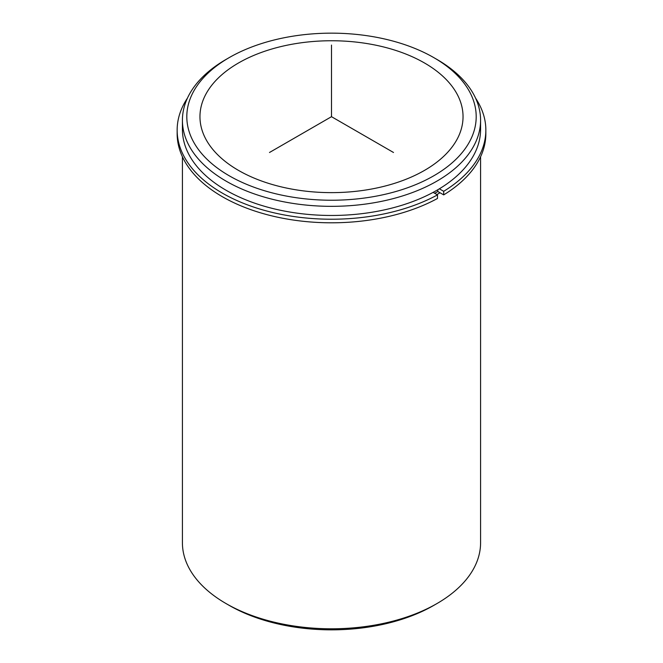 <?xml version="1.0" encoding="UTF-8"?>
<svg xmlns="http://www.w3.org/2000/svg" width="663" height="663" viewBox="0 0 663 663"><rect width="100%" height="100%" fill="white"/><g stroke="black" fill="none" stroke-linecap="round" stroke-linejoin="round"><path stroke-width="0.99" d="M443.696 194.889A154.346 89.107 0 0 0 485.846 133.694L485.846 130.114A154.346 89.107 0 0 1 443.696 191.309L443.696 194.889L437.804 191.491A146.009 84.3 180 0 1 434.746 193.306M457.719 95.306A131.539 75.947 180 0 1 463.039 116.688A131.539 75.947 180 0 1 350.205 191.864A131.539 75.947 180 0 1 205.281 138.07A131.539 75.947 180 0 1 199.961 116.688A131.539 75.947 180 0 1 312.795 41.52A131.539 75.947 180 0 1 457.719 95.306M439.975 192.742A149.084 86.074 180 0 1 436.917 194.557M433.817 57.623L436.917 59.413A149.084 86.074 180 0 1 474.551 96.036A149.084 86.074 180 0 1 480.584 120.268L480.584 129.401A149.084 86.074 180 0 1 352.699 214.597A149.084 86.074 180 0 1 188.449 153.634A149.084 86.074 180 0 1 182.416 129.401L182.416 120.268A149.084 86.074 180 0 1 226.083 59.413L229.183 57.623A144.7 83.538 180 0 1 433.817 57.623A144.7 83.538 180 0 1 470.34 93.168A144.7 83.538 180 0 1 372.241 196.853A144.7 83.538 180 0 1 192.66 140.208A144.7 83.538 180 0 1 229.183 57.623M480.584 120.268A149.084 86.074 180 0 1 352.699 205.464A149.084 86.074 180 0 1 188.449 144.501A149.084 86.074 180 0 1 182.416 120.268M480.584 156.766L480.584 542.732A149.084 86.074 180 0 1 436.917 603.587A149.084 86.074 180 0 1 226.083 603.587A149.084 86.074 180 0 1 188.449 566.964A149.084 86.074 180 0 1 182.416 542.732L182.416 156.766M436.917 603.587L433.817 605.377A144.7 83.538 180 0 1 229.183 605.377L226.083 603.587M177.154 130.114L177.154 133.694A154.346 89.107 0 0 0 270.413 215.533A154.346 89.107 0 0 0 437.489 198.469L437.489 194.889A154.346 89.107 0 0 1 270.413 211.953A154.346 89.107 0 0 1 177.154 130.114A154.346 89.107 0 0 1 187.414 98.165M485.846 130.114A154.346 89.107 0 0 0 475.586 98.165M433.13 192.369L437.489 194.889M437.804 191.491L437.804 189.751M443.696 191.309L439.37 188.814M393.507 152.49L331.5 116.688L269.493 152.49M331.5 116.688L331.5 45.084"/></g></svg>
